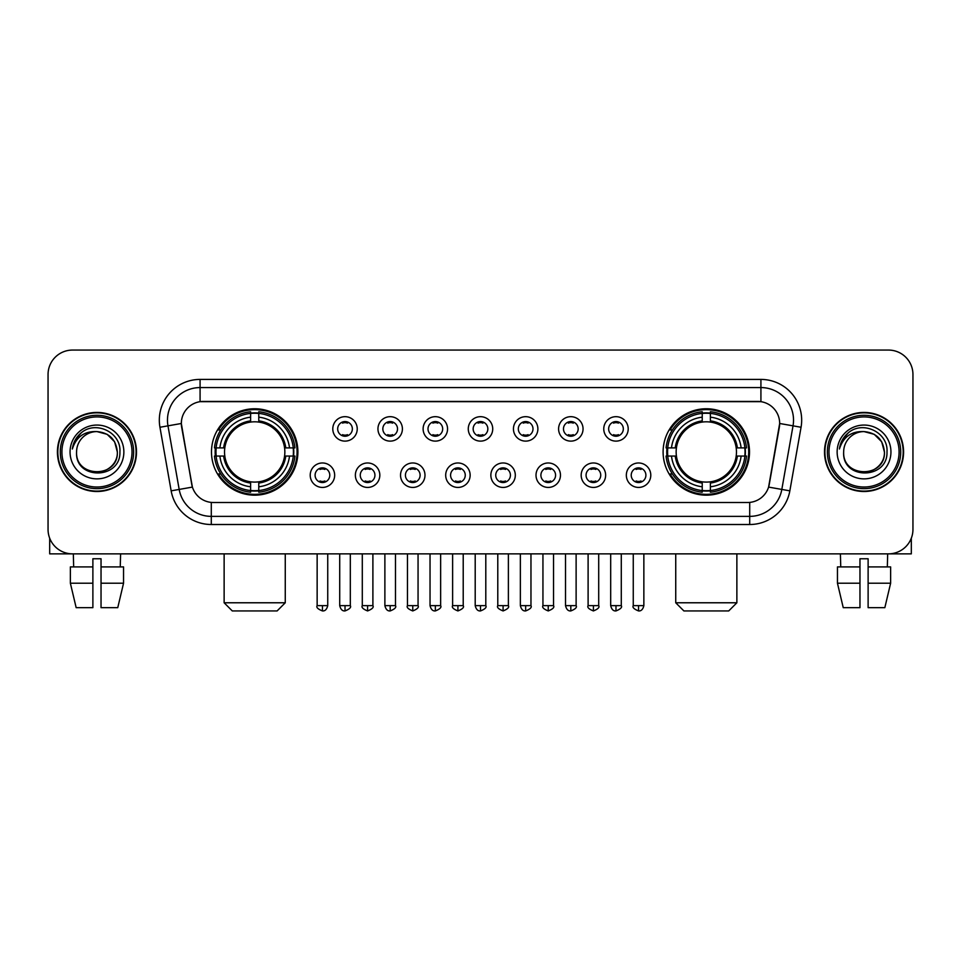 <?xml version="1.0" encoding="UTF-8"?>
<svg xmlns="http://www.w3.org/2000/svg" width="961" height="961" viewBox="0 0 961 961"><rect width="100%" height="100%" fill="white"/><g stroke="black" fill="none" stroke-linecap="round" stroke-linejoin="round"><path stroke-width="1.44" d="M663.102 451.97A43.209 43.209 0 0 0 706.299 495.167A43.209 43.209 0 0 0 749.508 451.97A43.209 43.209 0 0 0 706.299 408.761A43.209 43.209 0 0 0 663.102 451.97M211.492 451.97A43.209 43.209 0 0 0 254.701 495.167A43.209 43.209 0 0 0 297.898 451.97A43.209 43.209 0 0 0 254.701 408.761A43.209 43.209 0 0 0 211.492 451.97M334.668 475.202A12.229 12.229 0 0 1 322.44 487.431A12.229 12.229 0 0 1 310.211 475.202A12.229 12.229 0 0 1 322.44 462.974A12.229 12.229 0 0 1 334.668 475.202M315.1 475.202A7.34 7.34 0 0 0 322.44 482.542A7.34 7.34 0 0 0 329.779 475.202A7.34 7.34 0 0 0 322.44 467.863A7.34 7.34 0 0 0 315.1 475.202M379.823 475.202A12.229 12.229 0 0 1 367.595 487.431A12.229 12.229 0 0 1 355.366 475.202A12.229 12.229 0 0 1 367.595 462.974A12.229 12.229 0 0 1 379.823 475.202M360.267 475.202A7.34 7.34 0 0 0 367.595 482.542A7.34 7.34 0 0 0 374.934 475.202A7.34 7.34 0 0 0 367.595 467.863A7.34 7.34 0 0 0 360.267 475.202M424.99 475.202A12.229 12.229 0 0 1 412.762 487.431A12.229 12.229 0 0 1 400.533 475.202A12.229 12.229 0 0 1 412.762 462.974A12.229 12.229 0 0 1 424.99 475.202M405.422 475.202A7.34 7.34 0 0 0 412.762 482.542A7.34 7.34 0 0 0 420.101 475.202A7.34 7.34 0 0 0 412.762 467.863A7.34 7.34 0 0 0 405.422 475.202M470.145 475.202A12.229 12.229 0 0 1 457.916 487.431A12.229 12.229 0 0 1 445.688 475.202A12.229 12.229 0 0 1 457.916 462.974A12.229 12.229 0 0 1 470.145 475.202M450.589 475.202A7.34 7.34 0 0 0 457.916 482.542A7.34 7.34 0 0 0 465.256 475.202A7.34 7.34 0 0 0 457.916 467.863A7.34 7.34 0 0 0 450.589 475.202M515.312 475.202A12.229 12.229 0 0 1 503.083 487.431A12.229 12.229 0 0 1 490.855 475.202A12.229 12.229 0 0 1 503.083 462.974A12.229 12.229 0 0 1 515.312 475.202M495.744 475.202A7.34 7.34 0 0 0 503.083 482.542A7.34 7.34 0 0 0 510.411 475.202A7.34 7.34 0 0 0 503.083 467.863A7.34 7.34 0 0 0 495.744 475.202M560.467 475.202A12.229 12.229 0 0 1 548.238 487.431A12.229 12.229 0 0 1 536.01 475.202A12.229 12.229 0 0 1 548.238 462.974A12.229 12.229 0 0 1 560.467 475.202M540.899 475.202A7.34 7.34 0 0 0 548.238 482.542A7.34 7.34 0 0 0 555.578 475.202A7.34 7.34 0 0 0 548.238 467.863A7.34 7.34 0 0 0 540.899 475.202M605.634 475.202A12.229 12.229 0 0 1 593.405 487.431A12.229 12.229 0 0 1 581.177 475.202A12.229 12.229 0 0 1 593.405 462.974A12.229 12.229 0 0 1 605.634 475.202M586.066 475.202A7.34 7.34 0 0 0 593.405 482.542A7.34 7.34 0 0 0 600.733 475.202A7.34 7.34 0 0 0 593.405 467.863A7.34 7.34 0 0 0 586.066 475.202M650.789 475.202A12.229 12.229 0 0 1 638.56 487.431A12.229 12.229 0 0 1 626.332 475.202A12.229 12.229 0 0 1 638.56 462.974A12.229 12.229 0 0 1 650.789 475.202M631.221 475.202A7.34 7.34 0 0 0 638.56 482.542A7.34 7.34 0 0 0 645.9 475.202A7.34 7.34 0 0 0 638.56 467.863A7.34 7.34 0 0 0 631.221 475.202M357.24 428.894A12.229 12.229 0 0 1 345.023 441.123A12.229 12.229 0 0 1 332.794 428.894A12.229 12.229 0 0 1 345.023 416.678A12.229 12.229 0 0 1 357.24 428.894M337.683 428.894A7.34 7.34 0 0 0 345.023 436.234A7.34 7.34 0 0 0 352.351 428.894A7.34 7.34 0 0 0 345.023 421.567A7.34 7.34 0 0 0 337.683 428.894M402.407 428.894A12.229 12.229 0 0 1 390.178 441.123A12.229 12.229 0 0 1 377.949 428.894A12.229 12.229 0 0 1 390.178 416.678A12.229 12.229 0 0 1 402.407 428.894M382.838 428.894A7.34 7.34 0 0 0 390.178 436.234A7.34 7.34 0 0 0 397.518 428.894A7.34 7.34 0 0 0 390.178 421.567A7.34 7.34 0 0 0 382.838 428.894M447.562 428.894A12.229 12.229 0 0 1 435.345 441.123A12.229 12.229 0 0 1 423.116 428.894A12.229 12.229 0 0 1 435.345 416.678A12.229 12.229 0 0 1 447.562 428.894M428.005 428.894A7.34 7.34 0 0 0 435.345 436.234A7.34 7.34 0 0 0 442.673 428.894A7.34 7.34 0 0 0 435.345 421.567A7.34 7.34 0 0 0 428.005 428.894M492.729 428.894A12.229 12.229 0 0 1 480.5 441.123A12.229 12.229 0 0 1 468.271 428.894A12.229 12.229 0 0 1 480.5 416.678A12.229 12.229 0 0 1 492.729 428.894M473.16 428.894A7.34 7.34 0 0 0 480.5 436.234A7.34 7.34 0 0 0 487.84 428.894A7.34 7.34 0 0 0 480.5 421.567A7.34 7.34 0 0 0 473.16 428.894M537.884 428.894A12.229 12.229 0 0 1 525.655 441.123A12.229 12.229 0 0 1 513.438 428.894A12.229 12.229 0 0 1 525.655 416.678A12.229 12.229 0 0 1 537.884 428.894M518.327 428.894A7.34 7.34 0 0 0 525.655 436.234A7.34 7.34 0 0 0 532.995 428.894A7.34 7.34 0 0 0 525.655 421.567A7.34 7.34 0 0 0 518.327 428.894M583.051 428.894A12.229 12.229 0 0 1 570.822 441.123A12.229 12.229 0 0 1 558.593 428.894A12.229 12.229 0 0 1 570.822 416.678A12.229 12.229 0 0 1 583.051 428.894M563.482 428.894A7.34 7.34 0 0 0 570.822 436.234A7.34 7.34 0 0 0 578.162 428.894A7.34 7.34 0 0 0 570.822 421.567A7.34 7.34 0 0 0 563.482 428.894M628.206 428.894A12.229 12.229 0 0 1 615.977 441.123A12.229 12.229 0 0 1 603.76 428.894A12.229 12.229 0 0 1 615.977 416.678A12.229 12.229 0 0 1 628.206 428.894M608.649 428.894A7.34 7.34 0 0 0 615.977 436.234A7.34 7.34 0 0 0 623.317 428.894A7.34 7.34 0 0 0 615.977 421.567A7.34 7.34 0 0 0 608.649 428.894M171.154 490.843L159.946 427.261A40.758 40.758 0 0 1 200.08 379.415L760.92 379.415A40.758 40.758 0 0 1 801.054 427.261L789.846 490.843A40.758 40.758 0 0 1 749.712 524.514L211.288 524.514A40.758 40.758 0 0 1 171.154 490.843L192.404 487.095L181.665 427.261A22.007 22.007 0 0 1 203.336 401.434L757.664 401.434A22.007 22.007 0 0 1 779.335 427.261L769.268 484.32A22.007 22.007 0 0 1 747.598 502.507L213.402 502.507A22.007 22.007 0 0 1 191.732 484.32L181.329 423.489L167.971 425.843A32.602 32.602 0 0 1 200.08 387.571L760.92 387.571A32.602 32.602 0 0 1 793.029 425.843L781.822 489.425A32.602 32.602 0 0 1 749.712 516.369L211.288 516.369A32.602 32.602 0 0 1 179.178 489.425L167.971 425.843A32.602 32.602 0 0 1 167.478 420.173M215.372 456.043A39.533 39.533 0 0 1 215.372 447.898M666.982 456.043A39.533 39.533 0 0 1 666.982 447.898M57.42 451.97A39.533 39.533 0 0 0 96.965 491.503A39.533 39.533 0 0 0 136.498 451.97A39.533 39.533 0 0 0 96.965 412.437A39.533 39.533 0 0 0 57.42 451.97M824.502 451.97A39.533 39.533 0 0 0 864.035 491.503A39.533 39.533 0 0 0 903.58 451.97A39.533 39.533 0 0 0 864.035 412.437A39.533 39.533 0 0 0 824.502 451.97M200.08 379.415L200.08 401.674L760.92 401.674L760.92 379.415M181.329 423.441L181.569 420.173M747.598 502.507L213.402 502.507M801.054 427.261L779.671 423.489L768.596 487.095L789.846 490.843M769.268 484.32L769.136 485.017M191.864 485.017L191.732 484.32M912.95 374.526A24.457 24.457 0 0 0 888.493 350.068L72.507 350.068A24.457 24.457 0 0 0 48.05 374.526L48.05 529.415A24.457 24.457 0 0 0 72.507 553.86L888.493 553.86A24.457 24.457 0 0 0 912.95 529.415L912.95 374.526L912.95 529.415M48.05 374.526L48.05 529.415M888.493 350.068L72.507 350.068M72.507 553.86L888.493 553.86M49.684 538.196L49.684 553.86L144.246 553.86M70.369 566.906L70.369 583.207L76.159 607.664L70.369 583.207L70.369 566.906L92.881 566.906L92.881 558.761L101.037 558.761L101.037 566.906L123.549 566.906L123.549 583.207L117.759 607.664L123.549 583.207L101.037 583.207L101.037 566.906M120.606 553.86L120.245 566.906M92.881 566.906L92.881 607.664L76.159 607.664M70.369 583.207L92.881 583.207M117.759 607.664L101.037 607.664L101.037 583.207M73.324 553.86L73.673 566.906M132.017 451.97A35.052 35.052 0 0 0 96.965 416.918A35.052 35.052 0 0 0 61.912 451.97A35.052 35.052 0 0 0 96.965 487.023A35.052 35.052 0 0 0 132.017 451.97M133.639 451.97A36.686 36.686 0 0 0 96.965 415.284A36.686 36.686 0 0 0 60.279 451.97A36.686 36.686 0 0 0 96.965 488.656A36.686 36.686 0 0 0 133.639 451.97M136.09 451.97A39.125 39.125 0 0 0 96.965 412.846A39.125 39.125 0 0 0 57.828 451.97A39.125 39.125 0 0 0 96.965 491.095A39.125 39.125 0 0 0 136.09 451.97M117.338 451.97C116.125 439.585 109.338 432.798 96.965 431.585L107.151 434.324L114.611 441.784L117.338 451.97L114.611 441.784L107.151 434.324L96.965 431.585L107.151 434.324L114.611 441.784L117.338 451.97L114.611 441.784L107.151 434.324L96.965 431.585L107.151 434.324L114.611 441.784L117.338 451.97C118.587 478.254 75.33 478.254 76.58 451.97C74.766 480.248 120.87 479.623 119.909 451.97C121.422 432.558 95.992 420.221 81.337 432.726C76.219 436.991 73.228 442.42 72.351 449.003C76.195 436.871 84.4 431.057 96.965 431.585L107.151 434.324L114.611 441.784L117.338 451.97C118.587 478.254 75.33 478.254 76.58 451.97C75.33 478.254 118.587 478.254 117.338 451.97C118.587 478.254 75.33 478.254 76.58 451.97C75.33 478.254 118.587 478.254 117.338 451.97C118.587 478.254 75.33 478.254 76.58 451.97C75.33 478.254 118.587 478.254 117.338 451.97C118.587 478.254 75.33 478.254 76.58 451.97C75.33 478.254 118.587 478.254 117.338 451.97C118.587 478.254 75.33 478.254 76.58 451.97C75.33 478.254 118.587 478.254 117.338 451.97C118.587 478.254 75.33 478.254 76.58 451.97C75.33 478.254 118.587 478.254 117.338 451.97C118.587 478.254 75.33 478.254 76.58 451.97A20.385 20.385 0 0 1 96.965 431.585L107.151 434.324L114.611 441.784L117.338 451.97C118.155 467.791 97.818 478.29 85.409 468.752M70.057 451.97A26.896 26.896 0 0 0 96.965 478.866A26.896 26.896 0 0 0 123.861 451.97A26.896 26.896 0 0 0 96.965 425.062A26.896 26.896 0 0 0 70.057 451.97M81.325 432.726L75.318 439.874M74.946 440.57L75.487 439.585L74.946 440.57M277.116 610.932L232.274 610.932L224.129 602.775L285.261 602.775L277.116 610.932M284.576 456.043A30.163 30.163 0 0 0 258.773 422.083L258.773 422.083A30.163 30.163 0 0 0 224.814 456.043A30.163 30.163 0 0 0 284.576 456.043L285.789 456.043L284.576 456.043A30.163 30.163 0 0 1 258.773 481.857L258.773 486.783A35.052 35.052 0 0 0 289.513 456.043L294.919 456.043A40.434 40.434 0 0 1 258.773 492.2L258.773 490.554A38.8 38.8 0 0 0 293.285 456.043M216.189 456.043A38.716 38.716 0 0 1 216.189 447.898M258.773 413.458A38.716 38.716 0 0 0 250.617 413.458M293.201 447.898A38.716 38.716 0 0 1 293.201 456.043M294.919 447.898A40.434 40.434 0 0 0 258.773 411.74L258.773 413.386A38.8 38.8 0 0 1 293.285 447.898L294.919 447.898M214.471 456.043A40.434 40.434 0 0 0 250.617 492.2L250.617 490.554A38.8 38.8 0 0 1 216.105 456.043L214.471 456.043M293.285 447.898L289.513 447.898A35.052 35.052 0 0 0 258.773 417.158L258.773 413.386M258.773 490.554L258.773 486.783M216.105 456.043L219.877 456.043A35.052 35.052 0 0 0 250.617 486.783L250.617 490.554M258.773 417.158L258.773 420.882A31.353 31.353 0 0 1 285.789 447.898L289.513 447.898M289.513 456.043L285.789 456.043A31.353 31.353 0 0 1 258.773 483.059M250.617 486.783L250.617 481.857A30.163 30.163 0 0 1 224.814 456.043L219.877 456.043M284.576 447.898L285.789 447.898M258.773 490.47A38.716 38.716 0 0 1 250.617 490.47M250.617 411.74A40.434 40.434 0 0 0 214.471 447.898L216.105 447.898A38.8 38.8 0 0 1 250.617 413.386L250.617 411.74M250.617 413.386L250.617 417.158A35.052 35.052 0 0 0 219.877 447.898L216.105 447.898M250.617 422.035L250.617 417.158M219.877 447.898L223.613 447.898A31.353 31.353 0 0 1 250.617 420.882M250.617 481.857L250.617 483.059A31.353 31.353 0 0 1 223.613 456.043M220.778 429.963L218.471 429.963A42.392 42.392 0 0 1 297.081 451.97A42.392 42.392 0 0 1 218.471 473.977L220.778 473.977M728.726 610.932L683.884 610.932L675.739 602.775L736.871 602.775L728.726 610.932M736.186 456.043A30.163 30.163 0 0 0 710.383 422.083L710.383 422.083A30.163 30.163 0 0 0 676.424 456.043A30.163 30.163 0 0 0 736.186 456.043L737.387 456.043L736.186 456.043A30.163 30.163 0 0 1 710.383 481.857L710.383 486.783A35.052 35.052 0 0 0 741.123 456.043L746.529 456.043A40.434 40.434 0 0 1 710.383 492.2L710.383 490.554A38.8 38.8 0 0 0 744.895 456.043M667.799 456.043A38.716 38.716 0 0 1 667.799 447.898M710.383 413.458A38.716 38.716 0 0 0 702.227 413.458M744.811 447.898A38.716 38.716 0 0 1 744.811 456.043M746.529 447.898A40.434 40.434 0 0 0 710.383 411.74L710.383 413.386A38.8 38.8 0 0 1 744.895 447.898L746.529 447.898M666.081 456.043A40.434 40.434 0 0 0 702.227 492.2L702.227 490.554A38.8 38.8 0 0 1 667.715 456.043L666.081 456.043M744.895 447.898L741.123 447.898A35.052 35.052 0 0 0 710.383 417.158L710.383 413.386M710.383 490.554L710.383 486.783M667.715 456.043L671.487 456.043A35.052 35.052 0 0 0 702.227 486.783L702.227 490.554M710.383 417.158L710.383 420.882A31.353 31.353 0 0 1 737.387 447.898L741.123 447.898M741.123 456.043L737.387 456.043A31.353 31.353 0 0 1 710.383 483.059M702.227 486.783L702.227 481.857A30.163 30.163 0 0 1 676.424 456.043L671.487 456.043M736.186 447.898L737.387 447.898M710.383 490.47A38.716 38.716 0 0 1 702.227 490.47M702.227 411.74A40.434 40.434 0 0 0 666.081 447.898L667.715 447.898A38.8 38.8 0 0 1 702.227 413.386L702.227 411.74M702.227 413.386L702.227 417.158A35.052 35.052 0 0 0 671.487 447.898L667.715 447.898M702.227 422.035L702.227 417.158M671.487 447.898L675.211 447.898A31.353 31.353 0 0 1 702.227 420.882M702.227 481.857L702.227 483.059A31.353 31.353 0 0 1 675.211 456.043M672.388 429.963L670.081 429.963A42.392 42.392 0 0 1 748.691 451.97A42.392 42.392 0 0 1 670.081 473.977L672.388 473.977M342.572 435.813L342.572 434.66A6.259 6.259 0 0 0 347.462 434.66L347.462 435.813M347.462 421.987L347.462 423.14A6.259 6.259 0 0 0 342.572 423.14L342.572 421.987M387.727 435.813L387.727 434.66A6.259 6.259 0 0 0 392.629 434.66L392.629 435.813M392.629 421.987L392.629 423.14A6.259 6.259 0 0 0 387.727 423.14L387.727 421.987M432.894 435.813L432.894 434.66A6.259 6.259 0 0 0 437.784 434.66L437.784 435.813M437.784 421.987L437.784 423.14A6.259 6.259 0 0 0 432.894 423.14L432.894 421.987M478.049 435.813L478.049 434.66A6.259 6.259 0 0 0 482.951 434.66L482.951 435.813M482.951 421.987L482.951 423.14A6.259 6.259 0 0 0 478.049 423.14L478.049 421.987M523.216 435.813L523.216 434.66A6.259 6.259 0 0 0 528.106 434.66L528.106 435.813M528.106 421.987L528.106 423.14A6.259 6.259 0 0 0 523.216 423.14L523.216 421.987M568.371 435.813L568.371 434.66A6.259 6.259 0 0 0 573.273 434.66L573.273 435.813M573.273 421.987L573.273 423.14A6.259 6.259 0 0 0 568.371 423.14L568.371 421.987M613.538 435.813L613.538 434.66A6.259 6.259 0 0 0 618.428 434.66L618.428 435.813M618.428 421.987L618.428 423.14A6.259 6.259 0 0 0 613.538 423.14L613.538 421.987M319.989 482.122L319.989 480.956A6.259 6.259 0 0 0 324.878 480.956L324.878 482.122M324.878 468.283L324.878 469.448A6.259 6.259 0 0 0 319.989 469.448L319.989 468.283M365.156 482.122L365.156 480.956A6.259 6.259 0 0 0 370.045 480.956L370.045 482.122M370.045 468.283L370.045 469.448A6.259 6.259 0 0 0 365.156 469.448L365.156 468.283M410.311 482.122L410.311 480.956A6.259 6.259 0 0 0 415.2 480.956L415.2 482.122M415.2 468.283L415.2 469.448A6.259 6.259 0 0 0 410.311 469.448L410.311 468.283M455.478 482.122L455.478 480.956A6.259 6.259 0 0 0 460.367 480.956L460.367 482.122M460.367 468.283L460.367 469.448A6.259 6.259 0 0 0 455.478 469.448L455.478 468.283M500.633 482.122L500.633 480.956A6.259 6.259 0 0 0 505.522 480.956L505.522 482.122M505.522 468.283L505.522 469.448A6.259 6.259 0 0 0 500.633 469.448L500.633 468.283M545.8 482.122L545.8 480.956A6.259 6.259 0 0 0 550.689 480.956L550.689 482.122M550.689 468.283L550.689 469.448A6.259 6.259 0 0 0 545.8 469.448L545.8 468.283M590.955 482.122L590.955 480.956A6.259 6.259 0 0 0 595.844 480.956L595.844 482.122M595.844 468.283L595.844 469.448A6.259 6.259 0 0 0 590.955 469.448L590.955 468.283M636.122 482.122L636.122 480.956A6.259 6.259 0 0 0 641.011 480.956L641.011 482.122M641.011 468.283L641.011 469.448A6.259 6.259 0 0 0 636.122 469.448L636.122 468.283M911.316 538.196L911.316 553.86L816.754 553.86M859.963 566.906L859.963 583.207L837.451 583.207L843.241 607.664L837.451 583.207L837.451 566.906L859.963 566.906L859.963 558.761L868.119 558.761L868.119 566.906L890.631 566.906L890.631 583.207L884.841 607.664L890.631 583.207L868.119 583.207L868.119 566.906M887.676 553.86L887.327 566.906M859.963 583.207L859.963 607.664L843.241 607.664M884.841 607.664L868.119 607.664L868.119 583.207M840.394 553.86L840.755 566.906M899.088 451.97A35.052 35.052 0 0 0 864.035 416.918A35.052 35.052 0 0 0 828.983 451.97A35.052 35.052 0 0 0 864.035 487.023A35.052 35.052 0 0 0 899.088 451.97M900.721 451.97A36.686 36.686 0 0 0 864.035 415.284A36.686 36.686 0 0 0 827.361 451.97A36.686 36.686 0 0 0 864.035 488.656A36.686 36.686 0 0 0 900.721 451.97M903.172 451.97A39.125 39.125 0 0 0 864.035 412.846A39.125 39.125 0 0 0 824.91 451.97A39.125 39.125 0 0 0 864.035 491.095A39.125 39.125 0 0 0 903.172 451.97M843.662 451.97A20.385 20.385 0 0 1 864.035 431.585L874.234 434.324L881.693 441.784L884.42 451.97L881.693 441.784L874.234 434.324L864.035 431.585L874.234 434.324L881.693 441.784L884.42 451.97L881.693 441.784L874.234 434.324L864.035 431.585L874.234 434.324L881.693 441.784L884.42 451.97L881.693 441.784L874.234 434.324L864.035 431.585L874.234 434.324L881.693 441.784L884.42 451.97C885.67 478.254 842.413 478.254 843.662 451.97C841.848 480.248 887.952 479.623 886.991 451.97C888.505 432.558 863.074 420.221 848.419 432.726C843.302 436.991 840.31 442.42 839.421 449.003C843.265 436.871 851.47 431.057 864.035 431.585L874.234 434.324L881.693 441.784L884.42 451.97C885.67 478.254 842.413 478.254 843.662 451.97C842.413 478.254 885.67 478.254 884.42 451.97C885.67 478.254 842.413 478.254 843.662 451.97C842.413 478.254 885.67 478.254 884.42 451.97C885.67 478.254 842.413 478.254 843.662 451.97C842.413 478.254 885.67 478.254 884.42 451.97C885.67 478.254 842.413 478.254 843.662 451.97C842.413 478.254 885.67 478.254 884.42 451.97C885.67 478.254 842.413 478.254 843.662 451.97C842.413 478.254 885.67 478.254 884.42 451.97C885.237 467.791 864.888 478.29 852.479 468.752M864.035 431.585C876.42 432.798 883.207 439.585 884.42 451.97M837.139 451.97A26.896 26.896 0 0 0 864.035 478.866A26.896 26.896 0 0 0 890.943 451.97A26.896 26.896 0 0 0 864.035 425.062A26.896 26.896 0 0 0 837.139 451.97M848.407 432.726L842.401 439.874M842.028 440.57L842.569 439.585M749.712 502.411L749.712 524.514M211.288 524.514L211.288 502.411M159.946 427.261L167.971 425.843M250.617 490.843A39.089 39.089 0 0 0 258.773 490.843M293.573 456.043A39.089 39.089 0 0 0 293.573 447.898M258.773 413.098A39.089 39.089 0 0 0 250.617 413.098M702.227 490.843A39.089 39.089 0 0 0 710.383 490.843M745.171 456.043A39.089 39.089 0 0 0 745.171 447.898M710.383 413.098A39.089 39.089 0 0 0 702.227 413.098M345.023 605.634L339.714 605.634C340.638 609.406 342.416 611.172 345.023 610.932L345.023 605.634L350.321 605.634L350.321 553.86M390.178 605.634L384.88 605.634C385.805 609.406 387.571 611.172 390.178 610.932L390.178 605.634L395.476 605.634L395.476 553.86M435.345 605.634L430.035 605.634C430.96 609.406 432.726 611.172 435.345 610.932L435.345 605.634L440.643 605.634L440.643 553.86M480.5 605.634L475.202 605.634C476.127 609.406 477.893 611.172 480.5 610.932L480.5 605.634L485.798 605.634L485.798 553.86M525.655 605.634L520.357 605.634C521.282 609.406 523.048 611.172 525.655 610.932L525.655 605.634L530.965 605.634L530.965 553.86M570.822 605.634L565.524 605.634C566.449 609.406 568.215 611.172 570.822 610.932L570.822 605.634L576.12 605.634L576.12 553.86M615.977 605.634L610.679 605.634C611.604 609.406 613.37 611.172 615.977 610.932L615.977 605.634L621.287 605.634L621.287 553.86M322.44 605.634L317.142 605.634C316.061 607.328 317.827 609.094 322.44 610.932L322.44 605.634L327.737 605.634L327.737 553.86M367.595 605.634L362.297 605.634C361.228 607.328 362.994 609.094 367.595 610.932L367.595 605.634L372.892 605.634L372.892 553.86M412.762 605.634L407.464 605.634C406.383 607.328 408.149 609.094 412.762 610.932L412.762 605.634L418.059 605.634L418.059 553.86M457.916 605.634L452.619 605.634C451.55 607.328 453.316 609.094 457.916 610.932L457.916 605.634L463.214 605.634L463.214 553.86M503.083 605.634L497.786 605.634C496.705 607.328 498.471 609.094 503.083 610.932L503.083 605.634L508.381 605.634L508.381 553.86M548.238 605.634L542.941 605.634C541.872 607.328 543.638 609.094 548.238 610.932L548.238 605.634L553.536 605.634L553.536 553.86M593.405 605.634L588.108 605.634C587.027 607.328 588.793 609.094 593.405 610.932L593.405 605.634L598.703 605.634L598.703 553.86M638.56 605.634L633.263 605.634C632.194 607.328 633.96 609.094 638.56 610.932L638.56 605.634L643.858 605.634L643.858 553.86M285.261 553.86L285.261 602.775M224.129 553.86L224.129 602.775M736.871 553.86L736.871 602.775M675.739 553.86L675.739 602.775M339.714 605.634L339.714 553.86M350.321 605.634C351.39 607.328 349.624 609.094 345.023 610.932M384.88 605.634L384.88 553.86M395.476 605.634C396.557 607.328 394.791 609.094 390.178 610.932M430.035 605.634L430.035 553.86M440.643 605.634C441.712 607.328 439.946 609.094 435.345 610.932M475.202 605.634L475.202 553.86M485.798 605.634C486.879 607.328 485.113 609.094 480.5 610.932M520.357 605.634L520.357 553.86M530.965 605.634C532.034 607.328 530.268 609.094 525.655 610.932M565.524 605.634L565.524 553.86M576.12 605.634C577.201 607.328 575.435 609.094 570.822 610.932M610.679 605.634L610.679 553.86M621.287 605.634C622.356 607.328 620.59 609.094 615.977 610.932M317.142 605.634L317.142 553.86M327.737 605.634C326.812 609.406 325.046 611.172 322.44 610.932M362.297 605.634L362.297 553.86M372.892 605.634C373.973 607.328 372.207 609.094 367.595 610.932M407.464 605.634L407.464 553.86M418.059 605.634C419.128 607.328 417.362 609.094 412.762 610.932M452.619 605.634L452.619 553.86M463.214 605.634C464.295 607.328 462.529 609.094 457.916 610.932M497.786 605.634L497.786 553.86M508.381 605.634C509.45 607.328 507.684 609.094 503.083 610.932M542.941 605.634L542.941 553.86M553.536 605.634C554.617 607.328 552.851 609.094 548.238 610.932M588.108 605.634L588.108 553.86M598.703 605.634C599.772 607.328 598.006 609.094 593.405 610.932M633.263 605.634L633.263 553.86M643.858 605.634C642.933 609.406 641.167 611.172 638.56 610.932"/></g></svg>
